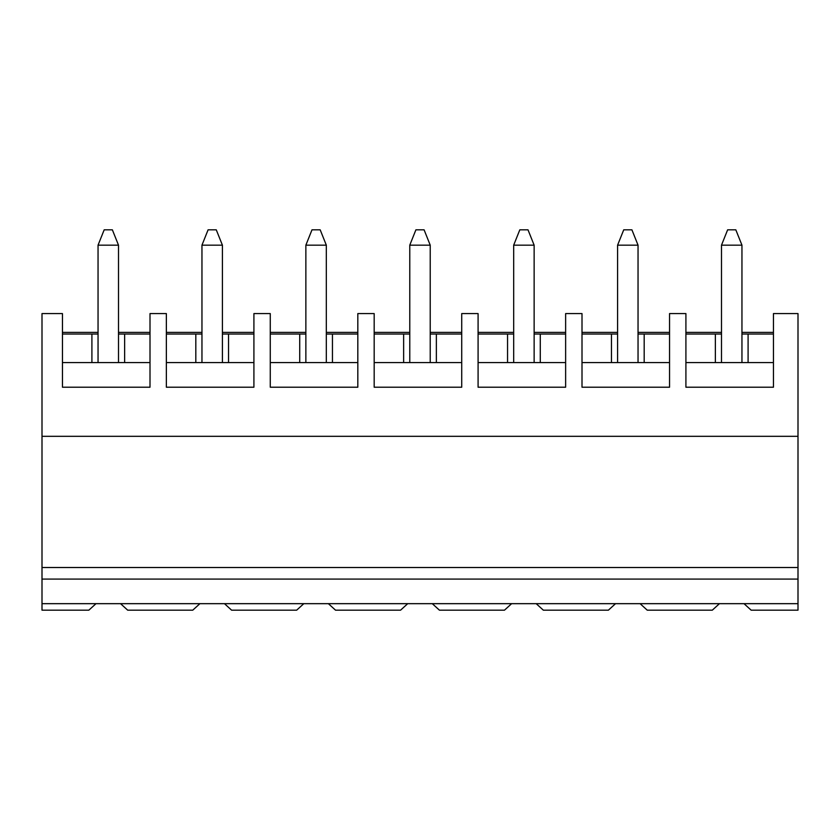<?xml version="1.0" encoding="UTF-8"?>
<svg xmlns="http://www.w3.org/2000/svg" width="840" height="840" viewBox="0 0 840 840"><rect width="100%" height="100%" fill="white"/><g stroke="black" fill="none" stroke-linecap="round" stroke-linejoin="round"><path stroke-width="1.26" d="M118.503 334.036L118.503 245.165L98.049 245.165L98.049 334.036L98.049 245.165L104.181 229.824L112.361 229.824L118.503 245.165L118.503 334.036L124.635 334.036L124.635 362.596L124.635 334.036L150.003 334.036L118.503 334.036L118.503 362.596L118.503 334.036M118.503 245.165L112.361 229.824L104.181 229.824L98.049 245.165L118.503 245.165M222.411 334.036L222.411 245.165L201.957 245.165L201.957 334.036L201.957 245.165L208.089 229.824L216.269 229.824L222.411 245.165L222.411 334.036L228.543 334.036L228.543 362.596L228.543 334.036L253.911 334.036L222.411 334.036L222.411 362.596L222.411 334.036M222.411 245.165L216.269 229.824L208.089 229.824L201.957 245.165L222.411 245.165M326.319 334.036L326.319 245.165L305.865 245.165L305.865 334.036L305.865 245.165L311.997 229.824L320.187 229.824L326.319 245.165L326.319 334.036L332.451 334.036L332.451 362.596L332.451 334.036L357.819 334.036L326.319 334.036L326.319 362.596L326.319 334.036M326.319 245.165L320.187 229.824L311.997 229.824L305.865 245.165L326.319 245.165M430.227 334.036L430.227 245.165L409.773 245.165L409.773 334.036L409.773 245.165L415.905 229.824L424.095 229.824L430.227 245.165L430.227 334.036L436.359 334.036L436.359 362.596L436.359 334.036L461.727 334.036L430.227 334.036L430.227 362.596L430.227 334.036M430.227 245.165L424.095 229.824L415.905 229.824L409.773 245.165L430.227 245.165M534.135 334.036L534.135 245.165L513.681 245.165L513.681 334.036L513.681 245.165L519.813 229.824L528.003 229.824L534.135 245.165L534.135 334.036L540.278 334.036L540.278 362.596L540.278 334.036L565.635 334.036L534.135 334.036L534.135 362.596L534.135 334.036M534.135 245.165L528.003 229.824L519.813 229.824L513.681 245.165L534.135 245.165M638.043 334.036L638.043 245.165L617.589 245.165L617.589 334.036L617.589 245.165L623.731 229.824L631.911 229.824L638.043 245.165L638.043 334.036L644.186 334.036L644.186 362.596L644.186 334.036L669.543 334.036L638.043 334.036L638.043 362.596L638.043 334.036M638.043 245.165L631.911 229.824L623.731 229.824L617.589 245.165L638.043 245.165M741.951 334.036L741.951 245.165L721.497 245.165L721.497 334.036L721.497 245.165L727.639 229.824L735.819 229.824L741.951 245.165L741.951 334.036L748.094 334.036L748.094 362.596L748.094 334.036L773.451 334.036L741.951 334.036L741.951 362.596L741.951 334.036M741.951 245.165L735.819 229.824L727.639 229.824L721.497 245.165L741.951 245.165M798 610.176L751.159 610.176L798 610.176L798 603.666L743.999 603.666L751.159 610.176L743.999 603.666L798 603.666L798 313.582L773.451 313.582L798 313.582L798 436.317L42 436.317L798 436.317L798 567.514L42 567.514L798 567.514L798 579.086L42 579.086L798 579.086L798 610.176M88.841 610.176L42 610.176L88.841 610.176L96.002 603.666L120.551 603.666L127.701 610.176L192.749 610.176L127.701 610.176L120.551 603.666L199.909 603.666L42 603.666L96.002 603.666L88.841 610.176M715.365 362.596L715.365 334.036L685.913 334.036L721.497 334.036L721.497 362.596L721.497 334.036L715.365 334.036L715.365 362.596M669.543 313.582L685.913 313.582L669.543 313.582L669.543 387.219L582.005 387.219L582.005 313.582L565.635 313.582L582.005 313.582L582.005 387.219L669.543 387.219L669.543 313.582M712.299 610.176L647.251 610.176L712.299 610.176L719.45 603.666L640.091 603.666L647.251 610.176L640.091 603.666L743.999 603.666L719.45 603.666L712.299 610.176M611.457 362.596L611.457 334.036L582.005 334.036L617.589 334.036L617.589 362.596L617.589 334.036L611.457 334.036L611.457 362.596M608.391 610.176L543.344 610.176L608.391 610.176L615.542 603.666L536.183 603.666L543.344 610.176L536.183 603.666L640.091 603.666L615.542 603.666L608.391 610.176M507.549 362.596L507.549 334.036L478.086 334.036L513.681 334.036L513.681 362.596L513.681 334.036L507.549 334.036L507.549 362.596M461.727 313.582L478.086 313.582L461.727 313.582L461.727 387.219L374.178 387.219L374.178 313.582L357.819 313.582L374.178 313.582L374.178 387.219L461.727 387.219L461.727 313.582M504.473 610.176L439.435 610.176L504.473 610.176L511.634 603.666L432.274 603.666L439.435 610.176L432.274 603.666L536.183 603.666L511.634 603.666L504.473 610.176M403.641 362.596L403.641 334.036L374.178 334.036L409.773 334.036L409.773 362.596L409.773 334.036L403.641 334.036L403.641 362.596M400.565 610.176L335.528 610.176L400.565 610.176L407.726 603.666L328.367 603.666L335.528 610.176L328.367 603.666L432.274 603.666L407.726 603.666L400.565 610.176M299.723 362.596L299.723 334.036L270.27 334.036L305.865 334.036L305.865 362.596L305.865 334.036L299.723 334.036L299.723 362.596M253.911 313.582L270.27 313.582L253.911 313.582L253.911 387.219L166.362 387.219L166.362 313.582L150.003 313.582L166.362 313.582L166.362 387.219L253.911 387.219L253.911 313.582M296.656 610.176L231.609 610.176L296.656 610.176L303.818 603.666L224.459 603.666L231.609 610.176L224.459 603.666L328.367 603.666L303.818 603.666L296.656 610.176M195.815 362.596L195.815 334.036L166.362 334.036L201.957 334.036L201.957 362.596L201.957 334.036L195.815 334.036L195.815 362.596M192.749 610.176L199.909 603.666L224.459 603.666L199.909 603.666L192.749 610.176M91.907 362.596L91.907 334.036L62.454 334.036L98.049 334.036L98.049 362.596L98.049 334.036L91.907 334.036L91.907 362.596M42 313.582L62.454 313.582L42 313.582L42 610.176L42 313.582M685.913 332.388L721.497 332.388L685.913 332.388M741.951 332.388L773.451 332.388L741.951 332.388M62.454 332.388L98.049 332.388L62.454 332.388M118.503 332.388L150.003 332.388L118.503 332.388M166.362 332.388L201.957 332.388L166.362 332.388M222.411 332.388L253.911 332.388L222.411 332.388M270.27 332.388L305.865 332.388L270.27 332.388M326.319 332.388L357.819 332.388L326.319 332.388M374.178 332.388L409.773 332.388L374.178 332.388M430.227 332.388L461.727 332.388L430.227 332.388M478.086 332.388L513.681 332.388L478.086 332.388M534.135 332.388L565.635 332.388L534.135 332.388M582.005 332.388L617.589 332.388L582.005 332.388M638.043 332.388L669.543 332.388L638.043 332.388M773.451 313.582L773.451 387.219L685.913 387.219L685.913 313.582L685.913 387.219L773.451 387.219L773.451 313.582M565.635 313.582L565.635 387.219L478.086 387.219L478.086 313.582L478.086 387.219L565.635 387.219L565.635 313.582M357.819 313.582L357.819 387.219L270.27 387.219L270.27 313.582L270.27 387.219L357.819 387.219L357.819 313.582M150.003 313.582L150.003 387.219L62.454 387.219L62.454 313.582L62.454 387.219L150.003 387.219L150.003 313.582M62.454 362.596L150.003 362.596L62.454 362.596M166.362 362.596L253.911 362.596L166.362 362.596M270.27 362.596L357.819 362.596L270.27 362.596M374.178 362.596L461.727 362.596L374.178 362.596M478.086 362.596L565.635 362.596L478.086 362.596M582.005 362.596L669.543 362.596L582.005 362.596M685.913 362.596L773.451 362.596L685.913 362.596"/></g></svg>
